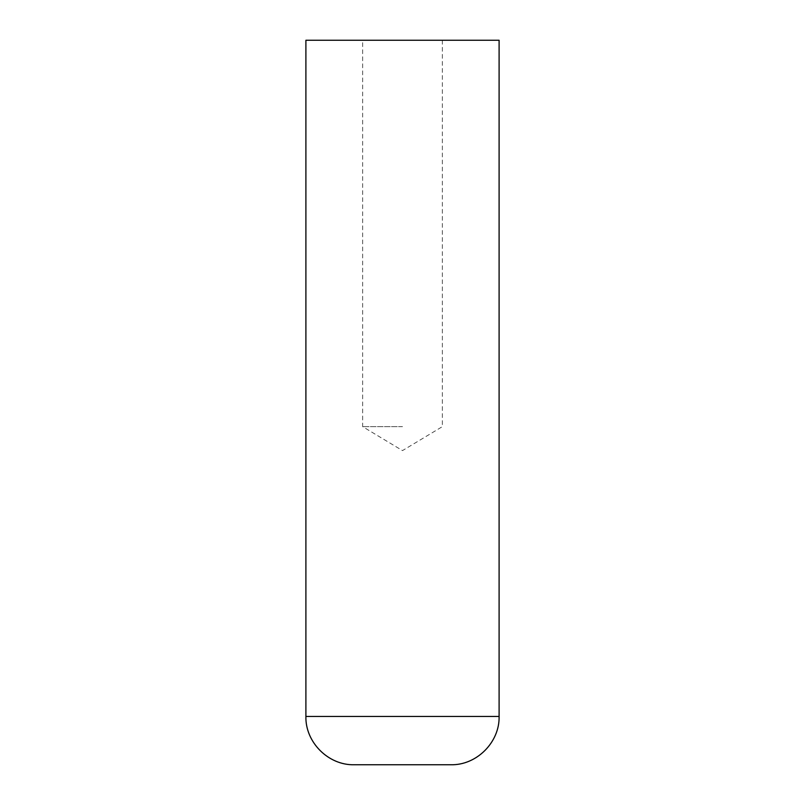 <?xml version="1.0" encoding="UTF-8"?>
<svg xmlns="http://www.w3.org/2000/svg" width="805" height="805" viewBox="0 0 805 805"><rect width="100%" height="100%" fill="white"/><g stroke="black" fill="none" stroke-linecap="round" stroke-linejoin="round"><path stroke-width="0.6" stroke-dasharray="4.03 3.02" d="M402.5 426.65L362.653 426.65L402.5 426.65M305.9 40.25L499.1 40.25M354.2 764.75L450.8 764.75M305.9 716.45L499.1 716.45M442.348 40.25L442.348 426.65L402.5 450.589L362.653 426.65L362.653 40.25"/><path stroke-width="1.21" d="M450.8 764.75L354.2 764.75C328.39 765.414 305.236 742.26 305.9 716.45L499.1 716.45C499.764 742.26 476.61 765.414 450.8 764.75M499.1 716.45L499.1 40.25L305.9 40.25L305.9 716.45"/></g></svg>
